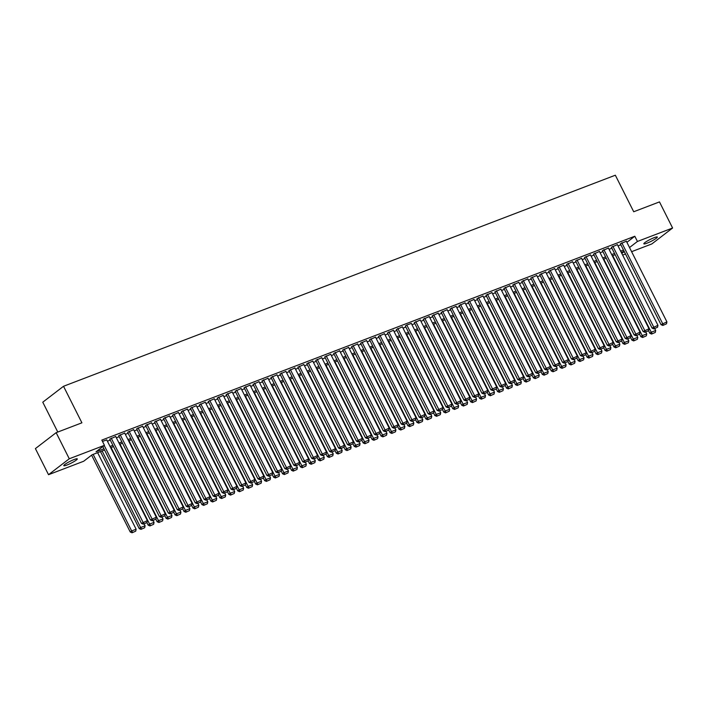 <?xml version="1.0" encoding="UTF-8"?>
<svg xmlns="http://www.w3.org/2000/svg" width="708" height="708" viewBox="0 0 708 708"><rect width="100%" height="100%" fill="white"/><g stroke="black" fill="none" stroke-linecap="round" stroke-linejoin="round"><path stroke-width="1.06" d="M74.136 459.527A7.549 1.044 -26.7 0 1 77.296 458.89A7.549 1.044 -26.7 0 1 74.03 461.572A7.549 1.044 -26.7 0 1 66.959 465.032A7.549 1.044 -26.7 0 1 63.8 465.678A7.549 1.044 -26.7 0 1 67.065 462.988A7.549 1.044 -26.7 0 1 74.136 459.527M654.165 237.676A7.549 1.044 -26.7 0 1 657.325 237.03A7.549 1.044 -26.7 0 1 654.059 239.72A7.549 1.044 -26.7 0 1 646.988 243.18A7.549 1.044 -26.7 0 1 643.829 243.817A7.549 1.044 -26.7 0 1 647.094 241.127A7.549 1.044 -26.7 0 1 654.165 237.676M57.782 432.048L42.772 402.197L63.525 386.276L615.341 175.212L633.713 211.754L659.475 201.904L672.6 228.011L651.847 243.933L631.607 251.676M625.491 254.013L622.642 255.101M104.563 450.022L92.102 454.793L83.686 461.244L48.525 474.696L69.278 458.775L104.439 445.323L96.031 451.784L103.926 448.757M69.278 458.775L56.153 432.668L35.4 448.598L48.525 474.696M106.766 439.925L102.474 441.42M115.723 436.5L109.784 439.164M124.688 433.066L118.74 435.73M133.644 429.641L127.697 432.305M142.6 426.216L136.653 428.88M151.556 422.791L145.618 425.455M160.512 419.366L154.574 422.03M169.477 415.941L163.53 418.605M178.434 412.507L172.487 415.18M187.39 409.082L181.443 411.746M196.346 405.657L190.408 408.321M205.302 402.233L199.364 404.896M214.267 398.808L208.32 401.471M223.224 395.383L217.276 398.046M232.18 391.958L226.233 394.621M241.136 388.524L235.198 391.188M250.092 385.099L244.154 387.763M259.057 381.674L253.11 384.338M268.013 378.249L262.066 380.913M276.97 374.824L271.022 377.488M285.926 371.399L279.987 374.063M294.882 367.965L288.944 370.638M303.847 364.54L297.9 367.204M312.803 361.115L306.856 363.779M321.759 357.69L315.812 360.354M330.716 354.266L324.777 356.929M339.672 350.841L333.734 353.504M348.637 347.416L342.69 350.079M357.593 343.982L351.646 346.646M366.549 340.557L360.602 343.221M375.506 337.132L369.567 339.796M384.471 333.707L378.523 336.371M393.427 330.282L387.48 332.946M402.383 326.857L396.436 329.521M411.339 323.423L406.348 325.184L405.401 326.096M420.295 319.998L414.357 322.662M429.26 316.573L423.313 319.237M438.217 313.148L432.269 315.812M447.173 309.723L441.226 312.387M456.129 306.299L450.191 308.962M465.085 302.874L459.147 305.537M474.05 299.44L468.103 302.104M483.006 296.015L477.059 298.679M491.963 292.59L486.015 295.254M500.919 289.165L494.98 291.829M509.875 285.74L503.937 288.404M518.84 282.315L512.893 284.979M527.796 278.881L521.849 281.554M536.753 275.456L530.805 278.12M545.709 272.031L539.77 274.695M554.665 268.606L548.727 271.27M563.63 265.181L557.683 267.845M572.586 261.756L566.639 264.42M581.542 258.332L575.595 260.995M590.499 254.898L584.56 257.562M599.455 251.473L593.516 254.137M608.42 248.048L602.473 250.712M617.376 244.623L611.429 247.287M626.899 242.313L634.81 236.242L101.81 440.102L104.439 445.323M107.412 441.199L110.262 440.111M116.369 437.774L119.218 436.686M125.325 434.349L128.175 433.261M134.29 430.924L137.131 429.836M143.246 427.499L146.096 426.402M152.202 424.065L155.052 422.977M161.159 420.641L164.008 419.552M170.115 417.216L172.964 416.127M179.08 413.791L181.921 412.702M188.036 410.366L190.886 409.277M196.992 406.941L199.842 405.843M205.948 403.507L208.798 402.418M214.905 400.082L217.754 398.993M223.87 396.657L226.71 395.568M232.826 393.232L235.675 392.144M241.782 389.807L244.632 388.719M250.738 386.382L253.588 385.294M259.694 382.957L262.544 381.86M268.659 379.523L271.5 378.435M277.616 376.098L280.465 375.01M286.572 372.674L289.422 371.585M295.528 369.249L298.378 368.16M304.484 365.824L307.334 364.735M313.449 362.399L316.29 361.301M322.406 358.965L325.255 357.876M331.362 355.54L334.211 354.451M340.318 352.115L343.168 351.026M349.274 348.69L352.124 347.601M358.239 345.265L361.089 344.176M367.195 341.84L370.045 340.752M376.152 338.415L379.001 337.318M385.108 334.981L387.957 333.893M394.064 331.556L396.914 330.468M403.029 328.131L405.879 327.043M411.985 324.707L414.835 323.618M420.941 321.282L423.791 320.193M429.898 317.857L432.747 316.759M438.854 314.423L441.704 313.334M447.819 310.998L450.669 309.909M456.775 307.573L459.625 306.484M465.731 304.148L468.581 303.059M474.687 300.723L477.537 299.634M483.644 297.298L486.493 296.209M492.609 293.873L495.458 292.776M501.565 290.439L504.415 289.351M510.521 287.014L513.371 285.926M519.477 283.589L522.327 282.501M528.433 280.164L531.283 279.076M537.399 276.74L540.248 275.651M546.355 273.315L549.204 272.217M555.311 269.881L558.161 268.792M564.267 266.456L567.117 265.367M573.223 263.031L576.073 261.942M582.188 259.606L585.038 258.517M591.145 256.181L593.994 255.092M600.101 252.756L602.95 251.667M609.057 249.331L611.907 248.234M618.013 245.897L620.863 244.809M626.332 241.198L620.385 243.862M56.153 432.668L81.907 422.818L63.525 386.276M634.81 236.242L637.439 241.455L672.6 228.011M629.518 247.534L637.439 241.455M110.041 446.421L112.891 445.332M118.997 442.996L121.847 441.907M127.953 439.571L130.803 438.482M136.909 436.146L139.759 435.048M145.866 432.712L148.715 431.623M154.831 429.287L157.68 428.198M163.787 425.862L166.637 424.773M172.743 422.437L175.593 421.349M181.699 419.012L184.549 417.924M190.656 415.587L193.505 414.499M199.621 412.162L202.47 411.065M208.577 408.728L211.427 407.64M217.533 405.303L220.383 404.215M226.489 401.879L229.339 400.79M235.445 398.454L238.295 397.365M244.41 395.029L247.26 393.94M253.367 391.604L256.216 390.506M262.323 388.17L265.173 387.081M271.279 384.745L274.129 383.656M280.235 381.32L283.085 380.231M289.2 377.895L292.05 376.806M298.156 374.47L301.006 373.381M307.113 371.045L309.962 369.957M316.069 367.62L318.919 366.523M325.025 364.186L327.875 363.098M333.99 360.761L336.84 359.673M342.946 357.336L345.796 356.248M351.903 353.911L354.752 352.823M360.859 350.487L363.708 349.398M369.815 347.062L372.665 345.964M378.78 343.628L381.63 342.539M387.736 340.203L390.586 339.114M396.692 336.778L399.542 335.689M405.649 333.353L408.498 332.264M414.605 329.928L417.454 328.839M423.57 326.503L426.42 325.414M432.526 323.069L435.376 321.981M441.482 319.644L444.332 318.556M450.438 316.219L453.288 315.131M459.395 312.794L462.244 311.706M468.36 309.369L471.209 308.281M477.316 305.945L480.166 304.856M486.272 302.52L489.122 301.422M495.228 299.086L498.078 297.997M504.185 295.661L507.034 294.572M513.15 292.236L515.999 291.147M522.106 288.811L524.955 287.722M531.062 285.386L533.912 284.297M540.018 281.961L542.868 280.864M548.974 278.527L551.824 277.439M557.939 275.102L560.789 274.014M566.896 271.677L569.745 270.589M575.852 268.252L578.702 267.164M584.808 264.827L587.658 263.739M593.764 261.402L596.614 260.314M602.729 257.978L605.579 256.88M611.685 254.544L614.535 253.455M620.642 251.119L623.491 250.03M624.129 251.296L621.279 252.384M615.172 254.721L612.323 255.818M606.216 258.154L603.366 259.243M597.251 261.579L594.401 262.668M588.295 265.004L585.445 266.093M579.339 268.429L576.489 269.518M570.383 271.854L567.533 272.943M561.426 275.279L558.577 276.377M552.461 278.713L549.612 279.802M543.505 282.138L540.655 283.227M534.549 285.563L531.699 286.651M525.593 288.988L522.743 290.076M516.636 292.413L513.787 293.501M507.671 295.838L504.822 296.926M498.715 299.263L495.865 300.36M489.759 302.697L486.909 303.785M480.803 306.121L477.953 307.21M471.847 309.546L468.997 310.635M462.882 312.971L460.032 314.06M453.925 316.396L451.076 317.485M444.969 319.821L442.119 320.919M436.013 323.255L433.163 324.344M427.057 326.68L424.207 327.769M418.092 330.105L415.242 331.194M409.136 333.53L406.286 334.619M400.179 336.955L397.33 338.043M391.223 340.38L388.373 341.468M382.267 343.805L379.417 344.902M373.302 347.239L370.452 348.327M364.346 350.664L361.496 351.752M355.389 354.089L352.54 355.177M346.433 357.513L343.584 358.602M337.477 360.938L334.627 362.027M328.512 364.363L325.662 365.461M319.556 367.797L316.706 368.886M310.6 371.222L307.75 372.311M301.643 374.647L298.794 375.736M292.687 378.072L289.837 379.161M283.722 381.497L280.872 382.586M274.766 384.922L271.916 386.01M265.81 388.347L262.96 389.444M256.854 391.781L254.004 392.869M247.897 395.206L245.048 396.294M238.932 398.631L236.083 399.719M229.976 402.055L227.126 403.144M221.02 405.48L218.17 406.569M212.064 408.905L209.214 410.003M203.108 412.339L200.258 413.428M194.142 415.764L191.293 416.853M185.186 419.189L182.337 420.278M176.23 422.614L173.38 423.703M167.274 426.039L164.424 427.128M158.318 429.464L155.468 430.553M149.353 432.889L146.503 433.986M140.396 436.323L137.547 437.411M131.44 439.748L128.591 440.836M122.484 443.173L119.634 444.261M113.528 446.598L110.678 447.686M621.81 253.446L624.261 251.57M626.27 241.074L666.918 321.883L661.033 324.671L662.812 325.45L666.502 323.821L662.812 325.45M620.323 243.738L661.033 324.671M621.792 242.782L663.369 325.025M666.502 323.821L666.918 321.883M648.528 330.724L649.82 333.282L651.218 332.202L612.721 255.659M654.714 328.547L655.697 330.494L655.289 332.433L651.59 334.061L655.289 332.433M652.156 333.627L651.218 332.202L655.697 330.494M651.59 334.061L649.82 333.282M617.314 244.499L657.953 325.308L652.077 328.105L653.847 328.875L657.546 327.246L653.847 328.875M611.367 247.163L652.077 328.105M612.836 246.207L654.413 328.45M657.546 327.246L657.953 325.308M608.349 247.924L648.997 328.742L643.121 331.53L644.891 332.309L648.59 330.671L644.891 332.309M602.411 250.588L643.121 331.53M603.871 249.641L645.457 331.875M648.59 330.671L648.997 328.742M599.393 251.349L640.041 332.167L634.156 334.955L635.934 335.734L639.634 334.105L635.934 335.734M593.454 254.013L634.156 334.955M594.915 253.066L636.492 335.3M639.634 334.105L640.041 332.167M590.437 254.774L631.085 335.592L625.199 338.38L626.978 339.159L630.669 337.53L626.978 339.159M584.489 257.438L625.199 338.38M585.959 256.491L627.536 338.725M630.669 337.53L631.085 335.592M639.572 334.149L640.855 336.707L642.262 335.636L603.765 259.084M645.758 331.972L646.74 333.919L646.333 335.858L642.634 337.486L646.333 335.858M643.191 337.052L642.262 335.636L646.74 333.919M642.634 337.486L640.855 336.707M630.616 337.574L631.899 340.132L633.306 339.061L594.808 262.518M636.802 335.397L637.784 337.344L637.368 339.282L633.678 340.911L637.368 339.282M634.235 340.486L633.306 339.061L637.784 337.344M633.678 340.911L631.899 340.132M621.651 340.999L622.943 343.557L624.341 342.486L585.843 265.942M627.846 338.822L628.819 340.769L628.412 342.707L624.721 344.336L628.412 342.707M625.279 343.911L624.341 342.486L628.819 340.769M624.721 344.336L622.943 343.557M612.694 344.424L613.986 346.991L615.385 345.911L576.887 269.367M618.889 342.256L619.863 344.194L619.456 346.132L615.756 347.761L619.456 346.132M616.323 347.336L615.385 345.911L619.863 344.194M615.756 347.761L613.986 346.991M581.48 258.199L622.128 339.017L616.243 341.805L618.022 342.584L621.712 340.955L618.022 342.584M575.533 260.871L616.243 341.805M577.002 259.916L618.58 342.15M621.712 340.955L622.128 339.017M603.738 347.849L605.03 350.416L606.429 349.336L567.931 272.792M609.924 345.681L610.907 347.628L610.5 349.557L606.8 351.195L610.5 349.557M607.367 350.761L606.429 349.336L610.907 347.628M606.8 351.195L605.03 350.416M572.524 261.633L613.163 342.442L607.287 345.23L609.057 346.008L612.756 344.38L609.057 346.008M566.577 264.296L607.287 345.23M568.046 263.341L609.623 345.584M612.756 344.38L613.163 342.442M594.782 351.283L596.065 353.841L597.472 352.761L558.975 276.217M600.968 349.106L601.95 351.053L601.543 352.991L597.844 354.62L601.543 352.991M598.402 354.186L597.472 352.761L601.95 351.053M597.844 354.62L596.065 353.841M563.559 265.058L604.207 345.867L598.331 348.655L600.101 349.433L603.8 347.805L600.101 349.433M557.621 267.721L598.331 348.655M559.081 266.766L600.667 349.009M603.8 347.805L604.207 345.867M585.826 354.708L587.109 357.266L588.516 356.186L550.019 279.642M592.012 352.531L592.994 354.478L592.578 356.416L588.888 358.044L592.578 356.416M589.445 357.611L588.516 356.186L592.994 354.478M588.888 358.044L587.109 357.266M554.603 268.482L595.251 349.292L589.366 352.088L591.145 352.858L594.844 351.23L591.145 352.858M548.665 271.146L589.366 352.088M550.125 270.19L591.702 352.434M594.844 351.23L595.251 349.292M576.861 358.133L578.153 360.691L579.551 359.62L541.054 283.076M583.056 355.956L584.029 357.903L583.622 359.841L579.932 361.469L583.622 359.841M580.489 361.036L579.551 359.62L584.029 357.903M579.932 361.469L578.153 360.691M545.647 271.907L586.295 352.726L580.41 355.513L582.188 356.292L585.879 354.664L582.188 356.292M539.7 274.571L580.41 355.513M541.169 273.624L582.746 355.859M585.879 354.664L586.295 352.726M567.905 361.558L569.197 364.116L570.595 363.045L532.097 286.501M574.1 359.381L575.073 361.328L574.666 363.266L570.967 364.894L574.666 363.266M571.533 364.47L570.595 363.045L575.073 361.328M570.967 364.894L569.197 364.116M536.691 275.332L577.339 356.151L571.453 358.938L573.232 359.717L576.923 358.089L573.232 359.717M530.743 277.996L571.453 358.938M532.212 277.049L573.79 359.283M576.923 358.089L577.339 356.151M558.948 364.983L560.24 367.549L561.639 366.47L523.141 289.926M565.134 362.806L566.117 364.753L565.71 366.691L562.01 368.319L565.71 366.691M562.577 367.894L561.639 366.47L566.117 364.753M562.01 368.319L560.24 367.549M527.734 278.757L568.374 359.576L562.497 362.363L564.267 363.142L567.966 361.514L564.267 363.142M521.787 281.421L562.497 362.363M523.256 280.474L564.834 362.708M567.966 361.514L568.374 359.576M549.992 368.408L551.275 370.974L552.683 369.895L514.185 293.351M556.178 366.24L557.161 368.187L556.754 370.116L553.054 371.753L556.754 370.116M553.612 371.319L552.683 369.895L557.161 368.187M553.054 371.753L551.275 370.974M518.769 282.191L559.417 363L553.541 365.788L555.311 366.567L559.01 364.939L555.311 366.567M512.831 284.855L553.541 365.788M514.291 283.899L555.877 366.133M559.01 364.939L559.417 363M541.036 371.842L542.319 374.399L543.726 373.32L505.229 296.776M547.222 369.664L548.204 371.611L547.788 373.55L544.098 375.178L547.788 373.55M544.656 374.744L543.726 373.32L548.204 371.611M544.098 375.178L542.319 374.399M509.813 285.616L550.461 366.425L544.576 369.213L546.355 369.992L550.054 368.364L546.355 369.992M503.875 288.28L544.576 369.213M505.335 287.324L546.912 369.567M550.054 368.364L550.461 366.425M532.071 375.267L533.363 377.824L534.761 376.745L496.264 300.201M538.266 373.089L539.239 375.036L538.832 376.975L535.142 378.603L538.832 376.975M535.699 378.169L534.761 376.745L539.239 375.036M535.142 378.603L533.363 377.824M500.857 289.041L541.505 369.85L535.62 372.647L537.399 373.417L541.089 371.788L537.399 373.417M494.91 291.705L535.62 372.647M496.379 290.749L537.956 372.992M541.089 371.788L541.505 369.85M523.115 378.691L524.407 381.249L525.805 380.178L487.308 303.635M529.31 376.514L530.283 378.461L529.876 380.4L526.177 382.028L529.876 380.4M526.743 381.594L525.805 380.178L530.283 378.461M526.177 382.028L524.407 381.249M491.901 292.466L532.549 373.284L526.663 376.072L528.442 376.851L532.133 375.213L528.442 376.851M485.954 295.13L526.663 376.072M487.423 294.183L529 376.417M532.133 375.213L532.549 373.284M514.158 382.116L515.451 384.674L516.849 383.603L478.351 307.06M520.345 379.939L521.327 381.886L520.92 383.825L517.221 385.453L520.92 383.825M517.778 385.028L516.849 383.603L521.327 381.886M517.221 385.453L515.451 384.674M482.945 295.891L523.584 376.709L517.707 379.497L519.477 380.276L523.177 378.647L519.477 380.276M476.997 298.555L517.707 379.497M478.466 297.608L520.044 379.842M523.177 378.647L523.584 376.709M505.202 385.541L506.485 388.099L507.893 387.028L469.395 310.485M511.388 383.364L512.371 385.311L511.964 387.249L508.264 388.878L511.964 387.249M508.822 388.453L507.893 387.028L512.371 385.311M508.264 388.878L506.485 388.099M473.979 299.316L514.628 380.134L508.751 382.922L510.521 383.701L514.22 382.072L510.521 383.701M468.041 301.98L508.751 382.922M469.501 301.033L511.087 383.267M514.22 382.072L514.628 380.134M496.246 388.966L497.529 391.533L498.936 390.453L460.439 313.909M502.432 386.798L503.415 388.736L502.999 390.674L499.308 392.303L502.999 390.674M499.866 391.878L498.936 390.453L503.415 388.736M499.308 392.303L497.529 391.533M465.023 302.741L505.671 383.559L499.786 386.347L501.565 387.126L505.264 385.497L501.565 387.126M459.085 305.413L499.786 386.347M460.545 304.458L502.122 386.692M505.264 385.497L505.671 383.559M487.281 392.391L488.573 394.958L489.971 393.878L451.474 317.334M493.476 390.223L494.45 392.17L494.042 394.099L490.352 395.737L494.042 394.099M490.91 395.303L489.971 393.878L494.45 392.17M490.352 395.737L488.573 394.958M456.067 306.175L496.715 386.984L490.83 389.772L492.609 390.55L496.299 388.922L492.609 390.55M450.12 308.838L490.83 389.772M451.589 307.883L493.166 390.126M496.299 388.922L496.715 386.984M478.325 395.825L479.617 398.383L481.015 397.303L442.518 320.759M484.52 393.648L485.493 395.595L485.086 397.533L481.387 399.162L485.086 397.533M481.953 398.728L481.015 397.303L485.493 395.595M481.387 399.162L479.617 398.383M447.111 309.6L487.759 390.409L481.874 393.197L483.653 393.975L487.343 392.347L483.653 393.975M441.164 312.263L481.874 393.197M442.633 311.308L484.21 393.551M487.343 392.347L487.759 390.409M469.369 399.25L470.661 401.808L472.059 400.728L433.561 324.184M475.555 397.073L476.537 399.02L476.13 400.958L472.431 402.587L476.13 400.958M472.988 402.153L472.059 400.728L476.537 399.02M472.431 402.587L470.661 401.808M438.155 313.024L478.794 393.834L472.917 396.63L474.687 397.409L478.387 395.772L474.687 397.409M432.207 315.688L472.917 396.63M433.677 314.741L475.254 396.976M478.387 395.772L478.794 393.834M460.412 402.675L461.696 405.233L463.103 404.162L424.605 327.618M466.599 400.498L467.581 402.445L467.174 404.383L463.475 406.011L467.174 404.383M464.032 405.578L463.103 404.162L467.581 402.445M463.475 406.011L461.696 405.233M429.19 316.449L469.838 397.268L463.961 400.055L465.731 400.834L469.431 399.206L465.731 400.834M423.251 319.113L463.961 400.055M424.712 318.166L466.298 400.401M469.431 399.206L469.838 397.268M451.456 406.1L452.739 408.658L454.147 407.587L415.649 331.043M457.642 403.923L458.625 405.87L458.209 407.808L454.518 409.436L458.209 407.808M455.076 409.012L454.147 407.587L458.625 405.87M454.518 409.436L452.739 408.658M420.233 319.874L460.881 400.693L454.996 403.48L456.775 404.259L460.474 402.631L456.775 404.259M414.295 322.538L454.996 403.48M415.755 321.591L457.333 403.826M460.474 402.631L460.881 400.693M442.491 409.525L443.783 412.091L445.182 411.012L406.684 334.468M448.686 407.348L449.66 409.295L449.253 411.233L445.562 412.861L449.253 411.233M446.12 412.437L445.182 411.012L449.66 409.295M445.562 412.861L443.783 412.091M411.277 323.299L451.925 404.118L446.04 406.905L447.819 407.684L451.509 406.056L447.819 407.684M405.33 325.963L446.04 406.905M406.799 325.016L448.376 407.25M451.509 406.056L451.925 404.118M433.535 412.95L434.827 415.516L436.225 414.437L397.728 337.893M439.73 410.782L440.703 412.729L440.296 414.658L436.597 416.295L440.296 414.658M437.163 415.861L436.225 414.437L440.703 412.729M436.597 416.295L434.827 415.516M402.321 326.733L442.969 407.543L437.084 410.33L438.863 411.109L442.553 409.481L438.863 411.109M396.374 329.397L437.084 410.33M397.843 328.441L439.42 410.684M442.553 409.481L442.969 407.543M424.579 416.384L425.871 418.941L427.269 417.862L388.772 341.318M430.765 414.207L431.747 416.154L431.34 418.092L427.641 419.72L431.34 418.092M428.198 419.286L427.269 417.862L431.747 416.154M427.641 419.72L425.871 418.941M393.365 330.158L434.004 410.967L428.128 413.755L429.898 414.534L433.597 412.906L429.898 414.534M387.418 332.822L428.128 413.755M388.887 331.866L430.464 414.109M433.597 412.906L434.004 410.967M415.623 419.809L416.906 422.366L418.313 421.287L379.815 344.743M421.809 417.631L422.791 419.579L422.384 421.517L418.685 423.145L422.384 421.517M419.242 422.711L418.313 421.287L422.791 419.579M418.685 423.145L416.906 422.366M384.4 333.583L425.048 414.392L419.171 417.189L420.941 417.959L424.641 416.331L420.941 417.959M378.461 336.247L419.171 417.189M379.922 335.291L421.508 417.534M424.641 416.331L425.048 414.392M406.666 423.234L407.95 425.791L409.357 424.72L370.859 348.177M412.853 421.056L413.835 423.003L413.419 424.942L409.728 426.57L413.419 424.942M410.286 426.136L409.357 424.72L413.835 423.003M409.728 426.57L407.95 425.791M375.444 337.008L416.092 417.826L410.206 420.614L411.985 421.393L415.685 419.756L411.985 421.393M369.505 339.672L410.206 420.614M370.965 338.725L412.543 420.959M415.685 419.756L416.092 417.826M397.701 426.659L398.993 429.216L400.392 428.145L361.894 351.602M403.896 424.481L404.87 426.428L404.463 428.367L400.772 429.995L404.463 428.367M401.33 429.57L400.392 428.145L404.87 426.428M400.772 429.995L398.993 429.216M366.487 340.433L407.135 421.251L401.25 424.039L403.029 424.818L406.719 423.189L403.029 424.818M360.54 343.097L401.25 424.039M362.009 342.15L403.587 424.384M406.719 423.189L407.135 421.251M388.745 430.083L390.037 432.641L391.435 431.57L352.938 355.027M394.94 427.906L395.914 429.853L395.506 431.791L391.807 433.42L395.506 431.791M392.374 432.995L391.435 431.57L395.914 429.853M391.807 433.42L390.037 432.641M357.531 343.858L398.179 424.676L392.294 427.464L394.073 428.243L397.763 426.614L394.073 428.243M351.584 346.522L392.294 427.464M353.053 345.575L394.63 427.809M397.763 426.614L398.179 424.676M379.789 433.508L381.081 436.075L382.479 434.995L343.982 358.452M385.975 431.34L386.957 433.278L386.55 435.216L382.851 436.845L386.55 435.216M383.409 436.42L382.479 434.995L386.957 433.278M382.851 436.845L381.081 436.075M348.575 347.283L389.214 428.101L383.338 430.889L385.108 431.668L388.807 430.039L385.108 431.668M342.628 349.956L383.338 430.889M344.097 349L385.674 431.234M388.807 430.039L389.214 428.101M370.833 436.933L372.116 439.5L373.523 438.42L335.026 361.876M377.019 434.765L378.001 436.712L377.594 438.641L373.895 440.279L377.594 438.641M374.452 439.845L373.523 438.42L378.001 436.712M373.895 440.279L372.116 439.5M339.61 350.717L380.258 431.526L374.382 434.314L376.152 435.093L379.851 433.464L376.152 435.093M333.672 353.381L374.382 434.314M335.132 352.425L376.718 434.668M379.851 433.464L380.258 431.526M361.876 440.367L363.16 442.925L364.567 441.845L326.069 365.301M368.063 438.19L369.045 440.137L368.629 442.075L364.939 443.704L368.629 442.075M365.496 443.27L364.567 441.845L369.045 440.137M364.939 443.704L363.16 442.925M330.654 354.142L371.302 434.951L365.416 437.748L367.195 438.517L370.895 436.889L367.195 438.517M324.715 356.805L365.416 437.748M326.176 355.85L367.753 438.093M370.895 436.889L371.302 434.951M352.911 443.792L354.204 446.35L355.602 445.27L317.104 368.726M359.106 441.615L360.08 443.562L359.673 445.5L355.982 447.129L359.673 445.5M356.54 446.695L355.602 445.27L360.08 443.562M355.982 447.129L354.204 446.35M321.697 357.567L362.346 438.385L356.46 441.173L358.239 441.951L361.93 440.314L358.239 441.951M315.75 360.23L356.46 441.173M317.219 359.283L358.797 441.518M361.93 440.314L362.346 438.385M343.955 447.217L345.247 449.775L346.646 448.704L308.148 372.16M350.15 445.04L351.124 446.987L350.717 448.925L347.017 450.554L350.717 448.925M347.584 450.12L346.646 448.704L351.124 446.987M347.017 450.554L345.247 449.775M312.741 360.991L353.389 441.81L347.504 444.597L349.283 445.376L352.973 443.748L349.283 445.376M306.794 363.655L347.504 444.597M308.263 362.708L349.841 444.943M352.973 443.748L353.389 441.81M334.999 450.642L336.291 453.2L337.689 452.129L299.192 375.585M341.185 448.465L342.168 450.412L341.76 452.35L338.061 453.978L341.76 452.35M338.619 453.554L337.689 452.129L342.168 450.412M338.061 453.978L336.291 453.2M303.785 364.416L344.424 445.235L338.548 448.022L340.318 448.801L344.017 447.173L340.318 448.801M297.838 367.08L338.548 448.022M299.307 366.133L340.884 448.368M344.017 447.173L344.424 445.235M326.043 454.067L327.326 456.633L328.733 455.554L290.236 379.01M332.229 451.89L333.211 453.837L332.804 455.775L329.105 457.403L332.804 455.775M329.663 456.979L328.733 455.554L333.211 453.837M329.105 457.403L327.326 456.633M294.82 367.841L335.468 448.66L329.592 451.447L331.362 452.226L335.061 450.598L331.362 452.226M288.882 370.514L329.592 451.447M290.342 369.558L331.928 451.793M335.061 450.598L335.468 448.66M317.087 457.492L318.37 460.058L319.777 458.979L281.28 382.435M323.273 455.324L324.255 457.271L323.839 459.2L320.149 460.837L323.839 459.2M320.706 460.404L319.777 458.979L324.255 457.271M320.149 460.837L318.37 460.058M285.864 371.275L326.512 452.085L320.627 454.872L322.406 455.651L326.105 454.023L322.406 455.651M279.925 373.939L320.627 454.872M281.386 372.983L322.963 455.226M326.105 454.023L326.512 452.085M308.122 460.926L309.414 463.483L310.812 462.404L272.315 385.86M314.317 458.749L315.29 460.696L314.883 462.634L311.184 464.262L314.883 462.634M311.75 463.829L310.812 462.404L315.29 460.696M311.184 464.262L309.414 463.483M276.908 374.7L317.556 455.51L311.67 458.297L313.449 459.076L317.14 457.448L313.449 459.076M270.96 377.364L311.67 458.297M272.43 376.408L314.007 458.651M317.14 457.448L317.556 455.51M299.165 464.351L300.457 466.908L301.856 465.829L263.358 389.285M305.36 462.174L306.334 464.121L305.927 466.059L302.228 467.687L305.927 466.059M302.794 467.253L301.856 465.829L306.334 464.121M302.228 467.687L300.457 466.908M267.951 378.125L308.599 458.934L302.714 461.731L304.493 462.501L308.184 460.873L304.493 462.501M262.004 380.789L302.714 461.731M263.473 379.833L305.051 462.076M308.184 460.873L308.599 458.934M290.209 467.776L291.501 470.333L292.9 469.262L254.402 392.719M296.395 465.599L297.378 467.545L296.971 469.484L293.271 471.112L296.971 469.484M293.829 470.678L292.9 469.262L297.378 467.545M293.271 471.112L291.501 470.333M258.995 381.55L299.634 462.368L293.758 465.156L295.528 465.935L299.227 464.298L295.528 465.935M253.048 384.214L293.758 465.156M254.517 383.267L296.094 465.501M299.227 464.298L299.634 462.368M281.253 471.201L282.536 473.758L283.943 472.687L245.446 396.144M287.439 469.023L288.421 470.97L288.014 472.909L284.315 474.537L288.014 472.909M284.873 474.112L283.943 472.687L288.421 470.97M284.315 474.537L282.536 473.758M250.03 384.975L290.678 465.793L284.802 468.581L286.572 469.36L290.271 467.731L286.572 469.36M244.092 387.639L284.802 468.581M245.552 386.692L287.138 468.926M290.271 467.731L290.678 465.793M272.297 474.625L273.58 477.183L274.987 476.112L236.49 399.569M278.483 472.448L279.465 474.395L279.049 476.334L275.359 477.962L279.049 476.334M275.916 477.537L274.987 476.112L279.465 474.395M275.359 477.962L273.58 477.183M241.074 388.4L281.722 469.218L275.837 472.006L277.616 472.785L281.315 471.156L277.616 472.785M235.136 391.064L275.837 472.006M236.596 390.117L278.173 472.351M281.315 471.156L281.722 469.218M263.332 478.05L264.624 480.617L266.022 479.537L227.525 402.994M269.527 475.882L270.5 477.82L270.093 479.759L266.394 481.387L270.093 479.759M266.96 480.962L266.022 479.537L270.5 477.82M266.394 481.387L264.624 480.617M232.118 391.825L272.766 472.643L266.881 475.431L268.659 476.21L272.35 474.581L268.659 476.21M226.171 394.498L266.881 475.431M227.64 393.542L269.217 475.776M272.35 474.581L272.766 472.643M254.376 481.475L255.668 484.042L257.066 482.962L218.568 406.419M260.571 479.307L261.544 481.254L261.137 483.192L257.438 484.821L261.137 483.192M258.004 484.387L257.066 482.962L261.544 481.254M257.438 484.821L255.668 484.042M223.162 395.259L263.81 476.068L257.924 478.856L259.703 479.635L263.394 478.006L259.703 479.635M217.214 397.923L257.924 478.856M218.684 396.967L260.261 479.21M263.394 478.006L263.81 476.068M245.419 484.909L246.711 487.467L248.11 486.387L209.612 409.844M251.606 482.732L252.588 484.679L252.181 486.617L248.481 488.246L252.181 486.617M249.039 487.812L248.11 486.387L252.588 484.679M248.481 488.246L246.711 487.467M214.205 398.684L254.845 479.493L248.968 482.29L250.738 483.06L254.438 481.431L250.738 483.06M208.258 401.348L248.968 482.29M209.727 400.392L251.305 482.635M254.438 481.431L254.845 479.493M236.463 488.334L237.746 490.892L239.154 489.821L200.656 413.268M242.649 486.157L243.632 488.104L243.225 490.042L239.525 491.671L243.225 490.042M240.083 491.237L239.154 489.821L243.632 488.104M239.525 491.671L237.746 490.892M205.24 402.109L245.888 482.927L240.012 485.715L241.782 486.493L245.481 484.856L241.782 486.493M199.302 404.772L240.012 485.715M200.762 403.826L242.348 486.06M245.481 484.856L245.888 482.927M227.507 491.759L228.79 494.317L230.197 493.246L191.7 416.702M233.693 489.582L234.675 491.529L234.26 493.467L230.569 495.096L234.26 493.467M231.127 494.662L230.197 493.246L234.675 491.529M230.569 495.096L228.79 494.317M196.284 405.534L236.932 486.352L231.047 489.14L232.826 489.918L236.525 488.29L232.826 489.918M190.346 408.197L231.047 489.14M191.806 407.25L233.383 489.485M236.525 488.29L236.932 486.352M218.542 495.184L219.834 497.742L221.232 496.671L182.735 420.127M224.737 493.007L225.71 494.954L225.303 496.892L221.604 498.52L225.303 496.892M222.17 498.096L221.232 496.671L225.71 494.954M221.604 498.52L219.834 497.742M187.328 408.959L227.976 489.777L222.091 492.564L223.87 493.343L227.56 491.715L223.87 493.343M181.381 411.622L222.091 492.564M182.85 410.675L224.427 492.91M227.56 491.715L227.976 489.777M209.586 498.609L210.878 501.175L212.276 500.096L173.779 423.552M215.781 496.432L216.754 498.379L216.347 500.317L212.648 501.945L216.347 500.317M213.214 501.521L212.276 500.096L216.754 498.379M212.648 501.945L210.878 501.175M178.372 412.383L219.02 493.202L213.135 495.989L214.913 496.768L218.604 495.14L214.913 496.768M172.425 415.056L213.135 495.989M173.894 414.1L215.471 496.335M218.604 495.14L219.02 493.202M200.629 502.034L201.922 504.6L203.32 503.521L164.822 426.977M206.816 499.866L207.798 501.813L207.391 503.742L203.692 505.379L207.391 503.742M204.249 504.946L203.32 503.521L207.798 501.813M203.692 505.379L201.922 504.6M169.416 415.817L210.055 496.627L204.178 499.414L205.948 500.193L209.648 498.565L205.948 500.193M163.468 418.481L204.178 499.414M164.937 417.525L206.515 499.768M209.648 498.565L210.055 496.627M191.673 505.468L192.957 508.025L194.364 506.946L155.866 430.402M197.859 503.291L198.842 505.238L198.435 507.176L194.735 508.804L198.435 507.176M195.293 508.371L194.364 506.946L198.842 505.238M194.735 508.804L192.957 508.025M160.451 419.242L201.099 500.052L195.222 502.839L196.992 503.618L200.691 501.99L196.992 503.618M154.512 421.906L195.222 502.839M155.972 420.95L197.559 503.193M200.691 501.99L201.099 500.052M182.717 508.893L184 511.45L185.407 510.371L146.91 433.827M188.903 506.716L189.886 508.663L189.47 510.601L185.779 512.229L189.47 510.601M186.337 511.795L185.407 510.371L189.886 508.663M185.779 512.229L184 511.45M151.494 422.667L192.142 503.476L186.257 506.273L188.036 507.043L191.735 505.415L188.036 507.043M145.556 425.331L186.257 506.273M147.016 424.375L188.594 506.618M191.735 505.415L192.142 503.476M173.752 512.318L175.044 514.875L176.442 513.804L137.945 437.261M179.947 510.141L180.921 512.088L180.513 514.026L176.814 515.654L180.513 514.026M177.381 515.22L176.442 513.804L180.921 512.088M176.814 515.654L175.044 514.875M142.538 426.092L183.186 506.91L177.301 509.698L179.08 510.477L182.77 508.84L179.08 510.477M136.591 428.756L177.301 509.698M138.06 427.809L179.637 510.043M182.77 508.84L183.186 506.91M164.796 515.743L166.088 518.3L167.486 517.229L128.989 440.686M170.991 513.565L171.964 515.513L171.557 517.451L167.858 519.079L171.557 517.451M168.424 518.654L167.486 517.229L171.964 515.513M167.858 519.079L166.088 518.3M133.582 429.517L174.23 510.335L168.345 513.123L170.124 513.902L173.814 512.273L170.124 513.902M127.635 432.181L168.345 513.123M129.104 431.234L170.681 513.468M173.814 512.273L174.23 510.335M155.84 519.168L157.123 521.725L158.53 520.654L120.033 444.111M162.026 516.99L163.008 518.937L162.601 520.876L158.902 522.504L162.601 520.876M159.459 522.079L158.53 520.654L163.008 518.937M158.902 522.504L157.123 521.725M124.626 432.942L165.265 513.76L159.388 516.548L161.159 517.327L164.858 515.698L161.159 517.327M118.678 435.606L159.388 516.548M120.148 434.659L161.725 516.893M164.858 515.698L165.265 513.76M146.883 522.592L148.167 525.159L149.574 524.079L111.076 447.536M153.07 520.424L154.052 522.362L153.645 524.301L149.946 525.929L153.645 524.301M150.503 525.504L149.574 524.079L154.052 522.362M149.946 525.929L148.167 525.159M115.661 436.376L156.309 517.185L150.432 519.973L152.202 520.752L155.902 519.123L152.202 520.752M109.722 439.04L150.432 519.973M111.183 438.084L152.769 520.318M155.902 519.123L156.309 517.185M100.483 451.589L139.211 528.584L140.618 527.504L102.12 450.961M144.113 523.849L145.096 525.796L144.68 527.734L140.989 529.363L144.68 527.734M141.547 528.929L140.618 527.504L145.096 525.796M140.989 529.363L139.211 528.584M106.704 439.801L147.352 520.61L141.467 523.398L143.246 524.177L146.945 522.548L143.246 524.177M102.828 446.562L141.467 523.398M104.226 445.491L143.804 523.752M146.945 522.548L147.352 520.61M91.606 455.173L130.254 532.009L131.653 530.929L93.155 454.386M97.633 452.678L136.131 529.221L135.724 531.159L132.024 532.788L135.724 531.159M132.591 532.354L131.653 530.929L136.131 529.221M132.024 532.788L130.254 532.009"/></g></svg>
